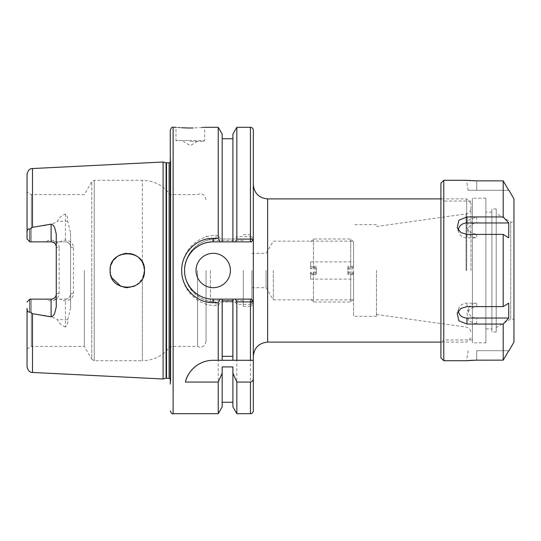 <?xml version="1.0" encoding="UTF-8"?>
<svg xmlns="http://www.w3.org/2000/svg" width="541" height="541" viewBox="0 0 541 541"><rect width="100%" height="100%" fill="white"/><g stroke="black" fill="none" stroke-linecap="round" stroke-linejoin="round"><path stroke-width="0.41" stroke-dasharray="2.71 2.03" d="M353.557 270.5L353.557 316.323L353.557 270.5M273.367 270.5L273.367 299.856L273.367 270.5M266.05 270.5L266.05 287.684L266.05 270.5M251.883 270.5L251.883 306.301L251.883 270.5M470.988 270.5L470.988 203.193L470.988 270.5M253.316 270.5L253.316 184.576L253.316 270.5M190.304 141.329L203.768 141.329L190.304 141.329M187.998 127.994L187.423 127.98M181.715 127.75L179.693 127.615M178.909 127.554L175.987 127.297L175.987 140.471L190.304 140.471L175.987 140.471L176.846 141.329M196.031 270.5A17.184 17.184 0 0 0 213.215 287.684A17.184 17.184 0 0 0 230.405 270.5A17.184 17.184 0 0 0 213.215 253.316A17.184 17.184 0 0 0 196.031 270.5M59.131 293.134L56.264 293.986C55.933 297.077 54.215 298.794 51.111 299.139L46.066 299.139C51.057 303.427 59.557 299.119 59.131 293.134L59.131 247.866L56.264 247.014L56.264 306.936M184.576 270.5C184.501 262.277 187.571 254.852 193.793 248.231C200.515 241.942 207.947 238.865 216.082 238.994A31.506 31.506 0 0 0 184.576 270.5A31.506 31.506 0 0 0 216.082 302.006C207.304 301.499 201.198 299.761 193.806 292.782C187.511 286.088 184.434 278.662 184.576 270.5M144.481 270.5L142.337 278.804C134.973 294.243 109.099 287.623 110.107 270.5C109.12 292.742 145.583 292.607 144.481 270.5C145.57 248.353 109.093 248.299 110.107 270.5C109.12 253.377 134.932 246.743 142.337 262.196L144.481 270.5L144.271 267.829M143.703 275.599L142.337 278.804L136.352 285.107L128.021 287.67M124.707 287.487L121.184 286.561M111.703 277.729L110.107 270.5M170.253 378.578L170.828 379.856L170.814 160.9L170.828 379.856L170.814 270.5L170.814 380.1L170.253 384.056L170.253 130.158M163.098 378.998L163.098 162.002M84.322 270.5L84.322 346.402L84.322 270.5M197.553 270.5L197.553 346.402L197.553 270.5M206.06 270.5L206.06 341.385L206.06 270.5M210.422 270.5L210.422 300.573L210.422 270.5M243.288 270.5L243.288 306.301L243.288 270.5M46.066 299.139L31.344 299.139L31.344 346.402L31.344 299.139L65.427 299.139L29.917 299.139L27.05 302.006L29.917 299.139L31.344 299.139L29.917 299.139L29.917 311.947C27.976 312.441 27.016 311.264 27.05 308.404L27.05 366.737M65.427 299.139C68.531 298.801 70.249 297.083 70.587 293.986A5.153 5.153 0 0 1 65.427 299.139L65.427 327.041C67.28 325.317 68.031 322.943 67.679 319.92L70.587 308.052L70.587 247.014C70.256 243.923 68.538 242.206 65.427 241.861L60.389 241.861C65.38 237.573 73.874 241.881 73.448 247.866L73.448 293.134C73.914 299.126 65.36 303.379 60.382 299.139M70.587 308.052L70.587 232.948L67.679 221.08C68.031 218.057 67.28 215.683 65.427 213.959C61.552 215.501 58.868 217.955 57.387 221.323C50.496 225.989 40.737 225.685 32.494 227.308L29.917 229.053C27.976 228.545 27.023 229.729 27.05 232.596L27.05 174.263M203.768 141.329L204.626 140.471L190.304 140.471L204.626 140.471L204.626 127.297L203.49 127.406M202.178 127.52L193.056 127.987M253.316 410.842L253.316 237.235L250.449 236.674L236.843 236.674L235.227 238.994L220.282 238.994L218.239 235.43L218.239 127.297M218.239 235.43L216.082 235.43C197.675 234.997 181.282 251.727 181.715 270.5C181.289 289.313 197.641 306.003 216.082 305.57L218.239 305.57L220.282 302.006L235.227 302.006L236.843 304.326L250.449 304.326L253.316 303.765L250.929 302.006L235.227 302.006M466.694 270.5L466.694 198.899L466.694 270.5M376.475 270.5L376.475 316.323L376.475 270.5M232.907 299.139L232.907 360.292L222.168 360.292L222.168 299.139M222.168 241.861L222.168 134.1M218.239 413.703L218.239 305.57M222.168 406.9L222.168 366.913M232.907 134.1L232.907 241.861M232.907 366.913L232.907 406.9M236.843 236.674L236.843 127.297M236.843 413.703L236.843 304.326M65.427 327.041C61.552 325.499 58.868 323.045 57.387 319.677C50.496 315.011 40.737 315.315 32.494 313.692L29.917 311.947M141.242 260.464L143.71 265.415M110.398 267.376L111.243 264.366M112.65 261.506L113.847 259.802M120.542 254.696L123.355 253.776M126.695 253.323L129.799 253.499M133.363 254.426L134.384 254.845M136.69 256.116L138.996 257.915M60.389 241.861L31.344 241.861L31.344 194.598L31.344 241.861L51.111 241.861C54.215 242.199 55.933 243.917 56.264 247.014L56.264 234.064M59.131 247.866C59.591 241.874 51.037 237.621 46.059 241.861M73.448 247.866L70.587 247.014A5.153 5.153 0 0 0 65.427 241.861L29.917 241.861L31.344 241.861L29.917 241.861L27.05 238.994L29.917 241.861L29.917 229.053M29.917 241.861L27.05 238.994L27.05 192.123L27.05 232.596M206.06 341.385L204.802 344.969L204.058 345.733C202.03 347.308 199.859 347.532 197.553 346.402L170.253 346.402C163.247 355.653 153.942 360.428 142.337 360.719L142.337 278.804L142.337 360.719L94.242 360.719L94.242 270.5L94.242 360.719L91.767 359.285L91.767 270.5L91.767 359.285L84.322 346.402L31.344 346.402L27.05 348.877L27.05 308.404M170.253 270.5L170.253 156.944L170.828 161.144L170.253 162.422M65.427 213.959L65.427 241.861A5.153 5.153 0 0 1 70.587 247.014L70.587 232.948M201.651 296.705A28.639 28.639 0 0 0 213.215 299.139L250.449 299.139M184.697 267.89A28.639 28.639 0 0 0 186.442 280.671M250.449 241.861L213.215 241.861M253.316 239.501L251.619 241.631M251.612 299.362L253.316 301.499M211.788 360.326L218.239 360.292M236.843 360.292L250.449 360.292M235.227 238.994L220.282 238.994M220.282 302.006L250.929 302.006L253.316 303.765M250.929 238.994L253.316 237.235L250.929 238.994M250.449 413.703L250.449 302.006M250.449 238.994L250.449 127.297M27.05 302.006L29.917 299.139M73.448 293.134L70.587 293.986M232.867 300.911L232.867 356.336M222.209 300.911L222.209 356.336M513.95 320.955A2.15 2.15 0 0 0 510.731 319.095L496.192 327.488L496.192 213.512L510.731 221.905L510.731 319.095L510.731 221.905A2.15 2.15 0 0 0 513.95 220.045L513.95 320.955L513.95 220.045M472.421 201.042L472.421 339.958L472.421 201.042L443.782 201.042L443.782 339.958L440.915 342.818L440.915 198.182L440.915 342.818M472.421 339.958L443.782 339.958L443.782 201.042L440.915 198.182M491.897 328.854L491.897 212.146L491.897 328.854L485.879 328.854L485.879 212.146L485.879 328.854M491.897 212.146L485.879 212.146M485.879 342.818L485.879 198.182L485.879 342.818L472.421 342.818L472.421 198.182L472.421 342.818M485.879 198.182L472.421 198.182M496.192 332.079L496.192 208.921L496.192 332.079L491.897 332.079L491.897 208.921L491.897 332.079M496.192 208.921L491.897 208.921M496.192 213.512L496.192 327.488M503.204 216.934L508.723 222.96L508.723 237.844L503.204 234.409L476.716 234.409L470.602 232.562L466.93 227.829L468.601 220.221L476.716 216.934L503.204 216.934L503.204 180.85L474.734 180.822M472.827 180.762L471.076 180.674M468.344 180.464L467.282 180.363M503.204 234.409L503.204 306.591L508.723 303.156L508.723 318.04L503.204 324.066L476.716 324.066L468.601 320.786L466.93 313.171L470.602 308.444L476.716 306.591L503.204 306.591M503.204 324.066L503.204 360.15L476.716 360.15L476.716 350.696L508.723 350.696L476.716 350.696L476.716 360.15M468.127 350.696L466.538 360.719L467.316 360.637M472.827 360.238L474.734 360.178M443.782 180.281L443.782 360.719M513.95 198.899L513.95 342.101M440.915 183.142L440.915 357.858M508.723 318.04L476.716 318.04A8.595 7.439 180 0 1 468.452 308.559A8.595 7.439 180 0 1 476.716 303.156L466.978 303.156A8.595 7.439 180 0 0 458.714 308.559A8.595 7.439 180 0 0 458.389 310.838M458.389 230.162A8.595 7.439 0 0 0 458.714 232.441A8.595 7.439 0 0 0 466.978 237.844L476.716 237.844A8.595 7.439 0 0 1 468.452 232.441A8.595 7.439 0 0 1 476.716 222.96L508.723 222.96M508.723 190.304L468.127 190.304L508.723 190.304M316.323 273.699L316.323 267.978L316.323 273.699L310.595 273.699L310.595 274.558L313.462 274.672L313.462 302.006L313.462 272.049L310.595 272.17L310.595 279.095L310.595 273.699M316.323 267.978L310.595 267.978L310.595 261.905L310.595 267.301L316.323 267.301L316.323 273.022L310.595 273.022M347.829 267.301L347.829 273.022L347.829 267.301L353.557 267.301L353.557 241.861L353.557 267.301M347.829 273.022L353.557 273.022L353.557 299.139L353.557 273.022M347.829 273.699L347.829 267.978L347.829 273.699L353.557 273.699M347.829 268.951L350.696 268.951L350.696 238.994L350.696 266.328L347.829 266.328M316.323 267.301L316.323 272.049L313.462 272.049M316.323 266.328L313.462 266.328L313.462 238.994L313.462 268.951L310.595 268.83L310.595 267.978M316.323 268.951L313.462 268.951M316.323 274.672L313.462 274.672M347.829 272.049L350.696 272.049L350.696 302.006L350.696 274.672L347.829 274.672M347.829 267.978L353.557 267.978M350.696 272.049L353.557 272.17M353.557 274.558L350.696 274.672M350.696 268.951L353.557 268.83M353.557 266.442L350.696 266.328M310.595 267.301L310.595 266.442L313.462 266.328M310.595 268.83L310.595 266.442M310.595 272.17L310.595 274.558M316.323 272.049L316.323 273.022M466.058 270.5L466.058 213.911L466.058 270.5M267.633 342.101L267.633 198.899M173.12 413.703L173.12 127.297M169.11 378.139L169.11 162.861M166.527 378.139L166.527 162.861M166.087 378.2L166.087 162.8M32.494 227.308L32.494 168.542M32.494 372.458L32.494 313.692M142.337 262.196L142.337 180.281L142.337 262.196M94.242 270.5L94.242 180.281L94.242 270.5M91.767 270.5L91.767 181.715L91.767 270.5M67.679 319.92A5.153 2.421 0 0 0 65.427 319.677L57.387 319.677M67.679 221.08A5.153 2.421 180 0 1 65.427 221.323L57.387 221.323M216.082 302.006L216.082 305.57M216.082 238.994L216.082 235.43M466.978 306.591L466.978 303.156M466.978 234.409L466.978 237.844M476.716 180.85L476.716 190.304L476.716 180.85M476.716 216.934L476.716 222.96M476.716 234.409L476.716 237.844M476.716 306.591L476.716 303.156M476.716 324.066L476.716 318.04M251.883 287.684L266.05 287.684L273.367 299.856L353.557 299.856M376.475 226.503L466.058 213.911C469.108 213.242 470.751 211.348 470.988 208.238M197.465 141.329L190.304 145.63L183.142 141.329M243.288 300.573L210.422 300.573L206.06 304.941M243.288 306.301L251.883 306.301M470.988 203.193L466.694 198.899L440.915 198.899M376.475 316.323L353.557 316.323M376.475 314.497L466.058 327.089C469.108 327.758 470.751 329.652 470.988 332.762M376.475 224.677L353.557 224.677M470.988 337.807L466.694 342.101L440.915 342.101M206.06 199.615L204.802 196.031L204.058 195.267C202.03 193.692 199.859 193.468 197.553 194.598L170.253 194.598C163.254 185.347 153.948 180.572 142.337 180.281L94.242 180.281L91.767 181.715L84.322 194.598L31.344 194.598L27.05 192.123M243.288 234.699L251.883 234.699M243.288 240.427L210.422 240.427L206.06 236.059M170.828 270.5L170.828 161.144L170.828 270.5M251.883 253.316L266.05 253.316L273.367 241.144L353.557 241.144M468.127 190.304L466.538 180.281M468.452 232.441L466.93 227.829M468.452 308.559L466.93 313.171M458.714 308.559L457.192 313.171M458.714 232.441L457.192 227.829M310.595 279.095L353.557 279.095M310.595 241.861L313.462 238.994L350.696 238.994L353.557 241.861M310.595 299.139L313.462 302.006L350.696 302.006L353.557 299.139M310.595 261.905L353.557 261.905"/><path stroke-width="0.81" d="M193.056 127.987L190.304 128.014C208.779 127.23 208.779 127.23 190.304 128.014C171.828 127.23 171.828 127.23 190.304 128.014L187.998 127.994M187.423 127.98L181.715 127.75M179.693 127.615L178.909 127.554M196.031 270.5A17.184 17.184 0 0 0 213.215 287.684A17.184 17.184 0 0 0 230.405 270.5A17.184 17.184 0 0 0 213.215 253.316A17.184 17.184 0 0 0 196.031 270.5M56.264 247.014A5.153 5.153 0 0 0 51.111 241.861L51.111 224.163C52.903 224.765 54.107 226.01 54.722 227.883L56.264 234.064L56.264 306.936L54.722 313.117C54.107 314.99 52.903 316.235 51.111 316.837L32.494 313.692L29.917 311.947C27.976 312.455 27.023 311.271 27.05 308.404L27.05 366.737C27.956 370.653 29.769 372.56 32.494 372.458L163.098 378.998L163.098 162.002L166.087 162.8L166.087 378.2L170.253 378.578M51.111 316.837L51.111 299.139A5.153 5.153 0 0 0 56.264 293.986M128.021 287.67L124.707 287.487M121.184 286.561L111.703 277.729M144.481 270.5C145.57 248.353 109.093 248.299 110.107 270.5C109.12 292.742 145.583 292.607 144.481 270.5L143.703 275.599M51.111 224.163L32.494 227.308L29.917 229.053L29.917 241.861L51.111 241.861M218.239 302.649L213.215 302.649C196.356 303.048 181.316 287.704 181.715 270.5C181.296 253.269 196.349 237.952 213.215 238.351L218.239 238.351L220.248 241.861L213.215 241.861C205.837 241.732 199.081 244.532 192.954 250.26C187.254 256.319 184.461 263.075 184.576 270.527C184.508 277.986 187.308 284.728 192.968 290.754C199.074 296.461 205.823 299.254 213.215 299.139L220.248 299.139L218.239 302.649L218.239 360.292L211.788 360.326C196.295 361.199 187.118 373.385 185.414 382.061L218.239 382.061L218.239 413.703L173.12 413.703L173.12 127.297C172.41 126.574 171.456 127.527 170.253 130.158L170.253 384.056M203.49 127.406L202.178 127.52M204.626 127.297L218.239 127.297L218.239 238.351M218.239 382.061L222.168 373.175L222.168 366.913L232.907 366.913L232.907 373.175L236.843 382.061L250.449 382.061C252.356 381.628 253.31 380.397 253.316 378.362L253.316 301.499L250.449 301.912L236.843 301.912L235.47 299.139L251.437 299.139L253.316 301.499L253.316 239.501L251.437 241.861L220.248 241.861M253.316 378.362L253.316 410.842C253.147 412.58 252.194 413.534 250.449 413.703L250.449 382.061M253.316 237.235L253.316 130.165L253.316 239.494L250.449 239.088L250.449 241.861L251.619 241.631M232.907 360.292L218.239 360.292L222.168 360.292L222.168 299.139L232.907 299.139L232.907 360.292L236.843 360.292L232.907 360.292M232.867 356.336L222.209 356.336L222.209 300.911L232.867 300.911L232.867 356.336M218.239 127.297L222.168 134.1L222.168 241.861M222.168 373.175L222.168 406.9L218.239 413.703M235.47 241.861L236.843 239.088L236.843 127.297L232.907 134.1L232.907 241.861M232.907 373.175L232.907 406.9L236.843 413.703L250.449 413.703M236.843 382.061L236.843 413.703M236.843 239.088L250.449 239.088L250.449 127.297C252.194 127.466 253.147 128.42 253.316 130.158M220.248 299.139L222.168 299.139M236.843 301.912L236.843 360.292L253.316 360.292L250.449 360.292L250.449 299.139L251.612 299.362M232.907 299.139L235.47 299.139M143.71 265.415L144.271 267.829M110.107 270.5L110.398 267.376M111.243 264.366L112.65 261.506M113.847 259.802L117.492 256.387M117.803 256.177L120.542 254.696M123.355 253.776L126.695 253.323M129.799 253.499L133.363 254.426M134.384 254.845L136.69 256.116M138.996 257.915L141.242 260.464M29.917 241.861L27.05 238.994L27.05 232.596C27.016 229.736 27.976 228.559 29.917 229.053M32.494 227.308L32.494 168.542C29.769 168.44 27.956 170.347 27.05 174.263L27.05 232.596M27.05 308.404L27.05 348.877M170.253 156.944L170.253 270.5M51.111 299.139L29.917 299.139L29.917 311.947M213.215 238.351L213.215 241.861A28.639 28.639 0 0 0 184.697 267.89M186.442 280.671A28.639 28.639 0 0 0 201.651 296.705M211.788 360.326A28.639 28.639 0 0 0 185.414 382.061M29.917 299.139L27.05 302.006M440.915 357.858L440.915 183.142L443.782 180.281L443.782 360.719L440.915 357.858M508.986 350.696L513.95 342.101L513.95 198.899L508.986 190.304M467.282 180.363L476.716 180.85L503.204 180.85L508.723 190.304L503.204 180.85L503.204 216.934L466.978 216.934L466.978 222.96A8.595 7.439 0 0 0 458.389 230.162M474.734 360.178L503.204 360.15L508.723 350.696L503.204 360.15L503.204 324.066L508.723 318.04L508.723 303.156L503.204 306.591L503.204 234.409L508.723 237.844L508.723 222.96L503.204 216.934M466.538 180.281L443.782 180.281M476.716 360.15L466.538 360.719L443.782 360.719M503.204 306.591L466.978 306.591L460.864 308.444L457.192 313.171L458.863 320.786L466.978 324.066L503.204 324.066M466.978 216.934L458.863 220.221L457.192 227.829L460.864 232.562L466.978 234.409L503.204 234.409M474.734 180.822L472.827 180.762M471.076 180.674L469.581 180.566M469.412 180.552L468.344 180.464M467.316 360.637L472.827 360.238M458.389 310.838A8.595 7.439 180 0 0 466.978 318.04L508.723 318.04M508.723 222.96L466.978 222.96M440.915 198.899L267.633 198.899L267.633 342.101C258.936 342.953 254.162 347.728 253.316 356.424M166.087 162.8L169.11 162.861L169.11 378.139M166.527 162.861L166.527 378.139M32.494 313.692L32.494 372.458M213.215 302.649L213.215 299.139M466.978 324.066L466.978 318.04M32.494 168.542L163.098 162.002M173.12 127.297L175.987 127.297M440.915 342.101L267.633 342.101M222.168 138.753L232.907 138.753M222.168 402.247L232.907 402.247M236.843 127.297L250.449 127.297M166.087 378.2L163.098 378.998M169.11 162.861L170.253 162.422M173.12 413.703C172.41 414.426 171.456 413.473 170.253 410.842M267.633 198.899C258.936 198.047 254.162 193.272 253.316 184.576"/></g></svg>
